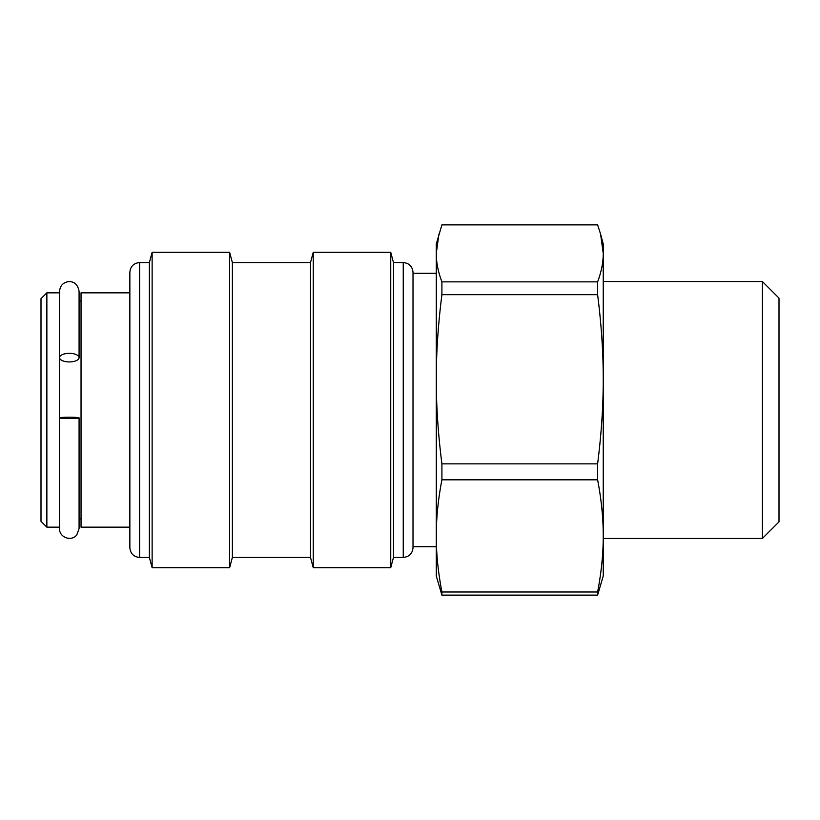 <?xml version="1.0" encoding="UTF-8"?>
<svg xmlns="http://www.w3.org/2000/svg" width="820" height="820" viewBox="0 0 820 820"><rect width="100%" height="100%" fill="white"/><g stroke="black" fill="none" stroke-linecap="round" stroke-linejoin="round"><path stroke-width="1.23" d="M129.857 527.168L81.036 527.168L81.036 292.832L129.857 292.832M79.079 357.622A9.768 4.315 0 0 1 69.321 361.938A9.768 4.315 0 0 1 59.552 357.622A9.768 4.315 0 0 1 69.321 353.317A9.768 4.315 0 0 1 79.079 357.622L79.079 291.366L79.079 301.135L81.036 301.135M59.552 292.832L59.552 527.168L46.863 527.168L46.863 292.832L59.552 292.832M46.863 292.832L41 298.685L41 521.315L46.863 527.168M129.857 272.414L129.857 547.678C130.431 553.602 133.691 556.862 139.615 557.436L139.615 262.564C133.691 263.138 130.431 266.397 129.857 272.322M139.615 262.564L149.383 262.564L149.383 557.436L152.13 567.686L229.631 567.686L229.631 252.314L152.13 252.314L152.13 567.686M229.631 252.314L232.378 262.564L232.378 557.436L229.631 567.686M232.378 262.564L310.493 262.564L310.493 557.436L313.24 567.686L390.74 567.686L390.74 252.314L313.24 252.314L313.24 567.686M390.74 252.314L393.487 262.564L393.487 557.436L390.74 567.686M393.487 262.564L403.245 262.564L403.245 557.436C409.18 556.862 412.439 553.602 413.013 547.678L413.013 272.414M436.281 273.306L413.013 273.306L413.013 546.694L436.281 546.694M441.908 595.125L441.908 591.999C438.116 572.165 436.25 553.469 436.281 535.901C436.25 518.332 438.116 499.636 441.908 479.813L597.616 479.813C601.398 499.636 603.274 518.332 603.243 535.901L603.243 575.989L597.616 595.125L441.908 595.125L436.281 575.989L436.281 244.011L441.908 224.875L597.616 224.875L600.588 234.089L603.243 253.37C603.274 262.297 601.398 271.789 597.616 281.865L441.908 281.865C438.116 271.789 436.25 262.297 436.281 253.37L438.936 234.089M441.908 479.813L441.908 463.864C438.116 433.964 436.25 405.767 436.281 379.27C436.25 352.784 438.116 324.587 441.908 294.677L597.616 294.677C601.398 324.587 603.274 352.784 603.243 379.27L603.243 535.901C603.274 553.469 601.398 572.165 597.616 591.999L441.908 591.999M600.588 234.089L603.243 244.011L603.243 379.27C603.274 405.767 601.398 433.964 597.616 463.864L441.908 463.864M441.908 294.677L441.908 281.865M597.616 595.125L597.616 591.999M597.616 479.813L597.616 463.864M597.616 294.677L597.616 281.865M762.405 538.463L779 521.868L779 298.131L762.405 281.537L762.405 538.463L603.243 538.463M69.321 417.216A9.768 0.646 180 0 1 79.079 417.872A9.768 0.646 180 0 1 69.321 418.518A9.768 0.646 180 0 1 59.552 417.872A9.768 0.646 180 0 1 69.321 417.216M79.079 417.872L79.079 528.633L79.079 518.865L81.036 518.865M139.615 557.436L149.383 557.436M149.383 262.564L152.13 252.314M232.378 557.436L310.493 557.436M310.493 262.564L313.24 252.314M393.487 557.436L403.245 557.436M403.245 262.564C409.18 263.138 412.439 266.397 413.013 272.322M762.405 281.537L603.243 281.537M59.552 417.872L59.552 528.633C59.071 537.387 71.494 541.938 76.772 534.937L79.079 528.633M59.552 357.622L59.552 291.366C60.014 285.852 62.966 282.603 68.419 281.639C74.241 281.281 77.797 284.519 79.079 291.366L79.079 291.366"/></g></svg>
